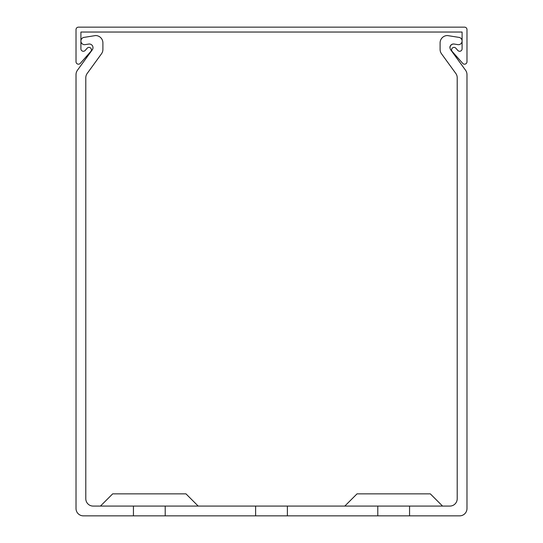 <?xml version="1.0" encoding="UTF-8"?>
<svg xmlns="http://www.w3.org/2000/svg" width="543" height="543" viewBox="0 0 543 543"><rect width="100%" height="100%" fill="white"/><g stroke="black" fill="none" stroke-linecap="round" stroke-linejoin="round"><path stroke-width="0.81" d="M451.579 49.841A2.443 2.443 0 0 0 452.19 51.463L462.704 63.361A2.443 2.443 0 0 0 466.98 61.746L466.98 29.593A2.443 2.443 0 0 0 464.536 27.15L78.463 27.15A2.443 2.443 0 0 0 76.02 29.593L76.02 61.746A2.443 2.443 0 0 0 80.296 63.361L90.81 51.463A2.443 2.443 0 0 0 90.593 48.015A2.443 2.443 0 0 0 87.145 48.225L85.183 50.445A2.443 2.443 0 0 1 80.907 48.829L80.907 32.037L462.093 32.037L462.093 48.829A2.443 2.443 0 0 1 457.817 50.445L455.855 48.225A2.443 2.443 0 0 0 451.579 49.841M198.195 506.076L185.977 493.858L112.672 493.858L100.455 506.076M344.805 506.076L357.022 493.858L430.327 493.858L442.545 506.076M377.792 506.076L287.383 506.076L287.383 515.85L377.792 515.85L377.792 506.076L409.558 506.076L409.558 515.85L459.649 515.85A7.33 7.33 0 0 0 466.98 508.519L466.98 74.588A7.33 7.33 0 0 0 465.582 70.285L450.575 49.63A3.665 3.665 0 0 1 454.111 44.037L457.858 44.628A3.665 3.665 0 0 0 462.093 41.01A3.665 3.665 0 0 0 458.998 37.386L447.432 35.553A7.33 7.33 0 0 0 440.101 42.883L440.101 49.461A7.33 7.33 0 0 0 441.5 53.771L455.808 73.454A7.33 7.33 0 0 1 457.206 77.764L457.206 498.745A7.33 7.33 0 0 1 449.875 506.076L409.558 506.076M287.383 506.076L93.124 506.076A7.33 7.33 0 0 1 85.794 498.745L85.794 77.764A7.33 7.33 0 0 1 87.192 73.454L101.5 53.771A7.33 7.33 0 0 0 102.898 49.461L102.898 42.883A7.33 7.33 0 0 0 95.568 35.553L84.002 37.386A3.665 3.665 0 0 0 80.907 41.01A3.665 3.665 0 0 0 85.142 44.628L88.889 44.037A3.665 3.665 0 0 1 92.425 49.63L77.418 70.285A7.33 7.33 0 0 0 76.02 74.588L76.02 508.519A7.33 7.33 0 0 0 83.35 515.85L255.617 515.85L255.617 506.076M287.383 515.85L255.617 515.85M409.558 515.85L377.792 515.85M165.208 515.85L165.208 506.076M133.442 506.076L133.442 515.85M97.923 58.692L101.5 53.771L97.923 58.692M102.898 49.461L102.898 42.883L102.898 49.461M95.568 35.553L84.002 37.386L95.568 35.553M79.997 66.735L77.418 70.285L79.997 66.735M76.02 74.588L76.02 79.665M466.98 74.588L466.98 79.665M454.111 44.037L457.858 44.628L454.111 44.037A3.665 3.665 0 0 0 449.875 47.567M440.101 42.883L440.101 49.461L440.101 42.883M465.582 70.285L463.003 66.735M441.5 53.771L445.077 58.692M88.889 44.037A3.665 3.665 0 0 1 92.425 49.63"/></g></svg>

